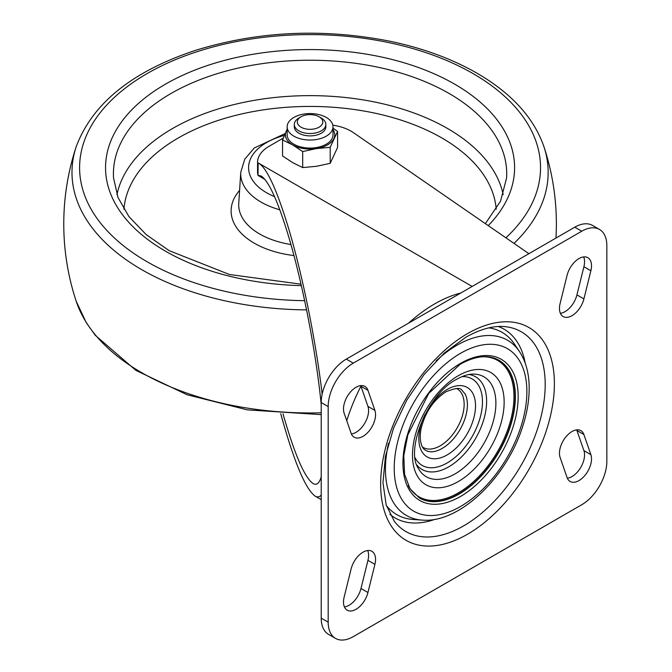 <?xml version="1.0" encoding="UTF-8"?>
<svg xmlns="http://www.w3.org/2000/svg" width="672" height="672" viewBox="0 0 672 672"><rect width="100%" height="100%" fill="white"/><g stroke="black" fill="none" stroke-linecap="round" stroke-linejoin="round"><path stroke-width="1.01" d="M258.006 175.417A39.413 22.756 180 0 1 257.561 172.007L257.561 162.355A39.413 22.756 0 0 0 257.578 162.985L258.166 162.977L258.006 175.417L264.902 179.399M283.29 138.079L269.102 146.269A39.413 22.756 0 0 0 257.561 162.355M528.906 253.68L353.388 132.628A39.413 22.756 0 0 0 332.808 125.168M283.013 413.885C294.613 454.432 304.626 477.658 313.051 483.538C316.613 485.537 319.343 483.302 321.216 476.818M321.216 404.628C315.941 350.717 301.829 279.115 287.129 231.647C277.082 199.357 268.439 180.818 261.215 176.03L258.166 175.367M322.165 394.094C315.512 338.251 301.526 270.186 287.129 223.6C276.251 188.664 266.91 168.613 259.09 163.43L258.166 162.977M280.728 413.725C293.983 461.714 305.466 489.182 315.176 496.146C317.512 497.473 319.519 497.095 321.216 495.004M606.841 461.278L606.841 245.692A35.465 20.479 120 0 0 599.5 229.454A35.465 20.479 120 0 0 581.767 231.21L353.262 363.14A35.465 20.479 120 0 0 328.18 406.577L328.18 622.163A35.465 20.479 120 0 0 335.53 638.4A35.465 20.479 120 0 0 353.262 636.644L581.767 504.722A35.465 20.479 120 0 0 606.841 461.278M599.5 229.454L592.528 225.431A35.465 20.479 120 0 0 574.795 227.186L346.298 359.117A35.465 20.479 120 0 0 321.216 402.553L321.216 618.139A35.465 20.479 120 0 0 328.558 634.376L335.53 638.4M367.945 592.528L374.909 564.371A17.732 10.24 120 0 0 371.885 551.3A17.732 10.24 120 0 0 351.12 568.949L344.148 597.106A17.732 10.24 120 0 0 347.18 610.168A17.732 10.24 120 0 0 367.945 592.528L360.982 588.504L367.945 560.347A17.732 10.24 120 0 0 367.685 550.519M344.408 606.925A17.732 10.24 120 0 0 360.982 588.504M344.148 413.196L351.12 433.306A17.732 10.24 120 0 0 354.144 437.22A17.732 10.24 120 0 0 369.608 430.374A17.732 10.24 120 0 0 374.909 410.416L367.945 390.306A17.732 10.24 120 0 0 364.913 386.392A17.732 10.24 120 0 0 349.457 393.238A17.732 10.24 120 0 0 344.148 413.196M351.38 433.969A17.732 10.24 120 0 0 364.644 423.419A17.732 10.24 120 0 0 367.945 406.392L360.982 386.282A17.732 10.24 120 0 0 360.721 385.619M560.112 457.439L567.084 477.557A17.732 10.24 120 0 0 570.108 481.463A17.732 10.24 120 0 0 585.572 474.617A17.732 10.24 120 0 0 590.873 454.658L583.909 434.549A17.732 10.24 120 0 0 580.877 430.634A17.732 10.24 120 0 0 565.421 437.48A17.732 10.24 120 0 0 560.112 457.439M567.344 478.22A17.732 10.24 120 0 0 580.608 467.662A17.732 10.24 120 0 0 583.909 450.635L576.937 430.525A17.732 10.24 120 0 0 576.685 429.862M583.909 298.906L590.873 270.749A17.732 10.24 120 0 0 587.84 257.687A17.732 10.24 120 0 0 567.084 275.335L560.112 303.484A17.732 10.24 120 0 0 563.144 316.554A17.732 10.24 120 0 0 583.909 298.906L576.937 294.882L583.909 266.734A17.732 10.24 120 0 0 583.649 256.906M560.372 313.312A17.732 10.24 120 0 0 576.937 294.882M346.744 420.68A135.962 78.498 -60 0 1 360.94 386.182M408.475 323.215A135.962 78.498 -60 0 1 460.782 293.017M330.204 147.302L316.453 148.596L302.694 151.561L292.631 144.908L282.559 139.936L282.559 155.963L292.631 162.607L302.694 167.588L316.453 166.295L330.204 163.33L337.579 147.454L337.579 131.418L330.204 147.302L330.204 163.33M332.984 128.192L337.579 131.418M302.694 151.561L302.694 167.588M282.559 139.936L287.154 129.259M301.056 127.176A12.743 7.358 0 0 0 319.074 127.176A12.743 7.358 0 0 0 319.074 116.768A12.743 7.358 0 0 0 301.056 116.768A12.743 7.358 0 0 0 301.056 127.176M301.056 116.768L298.922 118.003A15.767 9.097 0 0 0 294.302 124.438A15.767 9.097 0 0 0 298.922 130.872A15.767 9.097 0 0 0 316.1 132.846A15.767 9.097 0 0 0 325.836 124.438A15.767 9.097 0 0 0 321.216 118.003L319.074 116.768M294.302 124.438L294.302 126.798A15.767 9.097 0 0 0 310.069 135.895A15.767 9.097 0 0 0 325.836 126.798L325.836 124.438M326.273 117.44A22.915 13.23 0 0 0 301.3 114.576A22.915 13.23 0 0 0 287.154 126.798A22.915 13.23 0 0 0 310.069 140.028A22.915 13.23 0 0 0 332.984 126.798A22.915 13.23 0 0 0 326.273 117.44M287.154 126.798L287.154 134.845A22.915 13.23 0 0 0 310.069 148.075A22.915 13.23 0 0 0 332.984 134.845L332.984 126.798M287.154 129.578A24.662 14.238 0 0 0 286.247 131.158A24.662 14.238 0 0 0 292.631 144.908A24.662 14.238 0 0 0 316.453 148.596A24.662 14.238 0 0 0 333.892 138.524A24.662 14.238 0 0 0 332.984 129.578M574.795 227.186L581.767 231.21M346.298 359.117L353.262 363.14M321.216 402.553L328.18 406.577M321.216 618.139L328.18 622.163M367.945 560.347L374.909 564.371M360.982 386.282L367.945 390.306M367.945 406.392L374.909 410.416M576.937 430.525L583.909 434.549M583.909 450.635L590.873 454.658M583.909 266.734L590.873 270.749M467.51 333.614A122.858 70.93 120 0 0 392.28 527.52A122.858 70.93 120 0 0 542.749 440.647A122.858 70.93 120 0 0 467.51 333.614M506.772 326.852A115.349 66.595 -60 0 1 542.052 412.322A115.349 66.595 -60 0 1 463.638 525.874A115.349 66.595 -60 0 1 394.414 521.464L386.19 505.016L382.964 482.765L385.409 456.464L393.523 428.232L406.736 400.226L424.116 374.514L444.352 352.985L465.881 337.226C481.278 328.583 494.903 325.122 506.772 326.852M498.305 326.508A108.973 62.916 -60 0 1 525.235 363.241M435.154 519.263A108.973 62.916 -60 0 1 389.878 514.307M488.88 327.852A105.252 60.766 -60 0 1 514.433 344.072L519.422 351.506C525.563 360.898 528.805 372.33 529.15 385.812C529.46 399.235 527.108 413.381 522.102 428.232C505.697 478.498 459.11 523.488 422.092 520.094A101.153 58.405 -60 0 1 388.576 443.176M422.092 520.094L413.162 519.49A105.252 60.766 -60 0 1 386.333 505.47M436.052 360.948A101.153 58.405 -60 0 1 456.977 345.248A101.153 58.405 -60 0 1 519.422 351.506M460.547 353.312A93.803 54.155 -60 0 1 517.986 435.036A93.803 54.155 -60 0 1 403.108 501.362A93.803 54.155 -60 0 1 460.547 353.312M460.547 363.376A81.48 47.04 -60 0 1 510.443 434.364A81.48 47.04 -60 0 1 410.651 491.971A81.48 47.04 -60 0 1 460.547 363.376M498.91 360.242A79.506 45.906 -60 0 1 498.91 452.054A79.506 45.906 -60 0 1 419.404 497.96L409.979 488.695L404.561 474.214L403.796 455.692L407.854 434.809L428.753 393.406L460.135 364.283C475.516 355.765 488.435 354.421 498.91 360.242M498.767 360.167A79.506 45.906 -60 0 1 498.624 451.895A79.506 45.906 -60 0 1 419.261 497.876M482.748 356.765A78.716 45.452 -60 0 1 497.675 451.34A78.716 45.452 -60 0 1 408.299 485.705M458.321 375.69A64.823 37.43 -60 0 1 498.011 432.163A64.823 37.43 -60 0 1 418.622 478.002A64.823 37.43 -60 0 1 458.321 375.69M472.819 374.111A57.683 33.306 -60 0 1 494.861 414.296A57.683 33.306 -60 0 1 455.095 473.861A57.683 33.306 -60 0 1 418.362 468.426C405.275 450.223 427.384 393.876 456.683 379.294C462.764 375.883 468.14 374.153 472.819 374.111M469.006 374.506A53.516 30.895 -60 0 1 485.125 414.288A53.516 30.895 -60 0 1 448.778 466.805A53.516 30.895 -60 0 1 416.8 464.932M462.084 376.614A49.938 28.837 -60 0 1 472.139 436.598A49.938 28.837 -60 0 1 415.162 457.884M429.307 407.072A40.102 23.15 -60 0 1 447.174 389.441A40.102 23.15 -60 0 1 474.793 413.608A40.102 23.15 -60 0 1 434.725 458.783A40.102 23.15 -60 0 1 425.158 414.263M464.965 393.674A35.65 20.58 -60 0 1 460.018 429.601A35.65 20.58 -60 0 1 431.382 451.844C425.704 451.525 422.344 448.904 421.294 443.99C420.017 440.026 419.933 435.036 421.016 429.038C425.048 412.432 433.423 399.991 446.149 391.7C462.353 385.459 460.244 389.264 464.965 393.674M456.506 388.492A33.869 19.555 -60 0 1 457.136 427.938A33.869 19.555 -60 0 1 422.663 447.115M284.374 135.416A61.488 35.498 0 0 0 248.842 164.388A61.488 35.498 0 0 0 274.546 196.636M285.18 133.526L254.293 147.983L244.776 159.163L240.761 172.276A69.359 40.043 0 0 0 261.03 202.079A69.359 40.043 0 0 0 279.812 209.79M240.761 172.276L238.762 203.322A71.35 41.194 0 0 0 259.619 233.974A71.35 41.194 0 0 0 290.926 244.532M239.593 190.394A78.952 45.578 0 0 0 254.243 243.172A78.952 45.578 0 0 0 293.95 255.562M496.205 209.294A186.312 107.57 0 0 0 441.815 137.936A186.312 107.57 0 0 0 242.558 113.744A186.312 107.57 0 0 0 123.934 209.294M503.177 194.67A194.46 112.274 0 0 0 447.577 128.52A194.46 112.274 0 0 0 246.389 101.825A194.46 112.274 0 0 0 116.962 194.67M485.352 223.65L500.539 201.197L506.587 177.971A196.652 113.534 0 0 0 449.123 93.484A196.652 113.534 0 0 0 231.462 69.695A196.652 113.534 0 0 0 113.551 177.971L118.012 197.501L128.932 216.602L146.177 234.604L169.26 250.698L229.48 274.504L301.022 284.18M488.242 225.641A204.523 118.079 0 0 0 454.692 84.168A204.523 118.079 0 0 0 122.825 120.162A204.523 118.079 0 0 0 301.358 285.634M505.898 237.812A230.462 133.056 0 0 0 473.029 73.576A230.462 133.056 0 0 0 98.196 115.307A230.462 133.056 0 0 0 304.668 300.686M513.988 243.398A238.081 137.458 0 0 0 543.934 146.689C533.854 117.751 511.535 93.248 476.977 73.189C451.912 58.808 422.923 48.157 390.029 41.252C322.997 28.056 258.166 31.08 195.544 50.341C132.149 71.366 92.366 103.48 76.205 146.689A238.081 137.458 0 0 0 306.575 309.893M76.205 146.689A246.305 246.305 0 0 0 76.205 301.258A238.081 137.458 0 0 0 321.216 412.801M472.164 286.448L259.09 163.43M321.216 499.632L315.176 496.146M555.971 238.056A246.305 246.305 0 0 0 543.934 146.689M76.205 301.258L86.209 322.56L95.273 335.294L135.904 370.381L187.026 394.733L247.456 409.886L321.216 414.632"/></g></svg>
